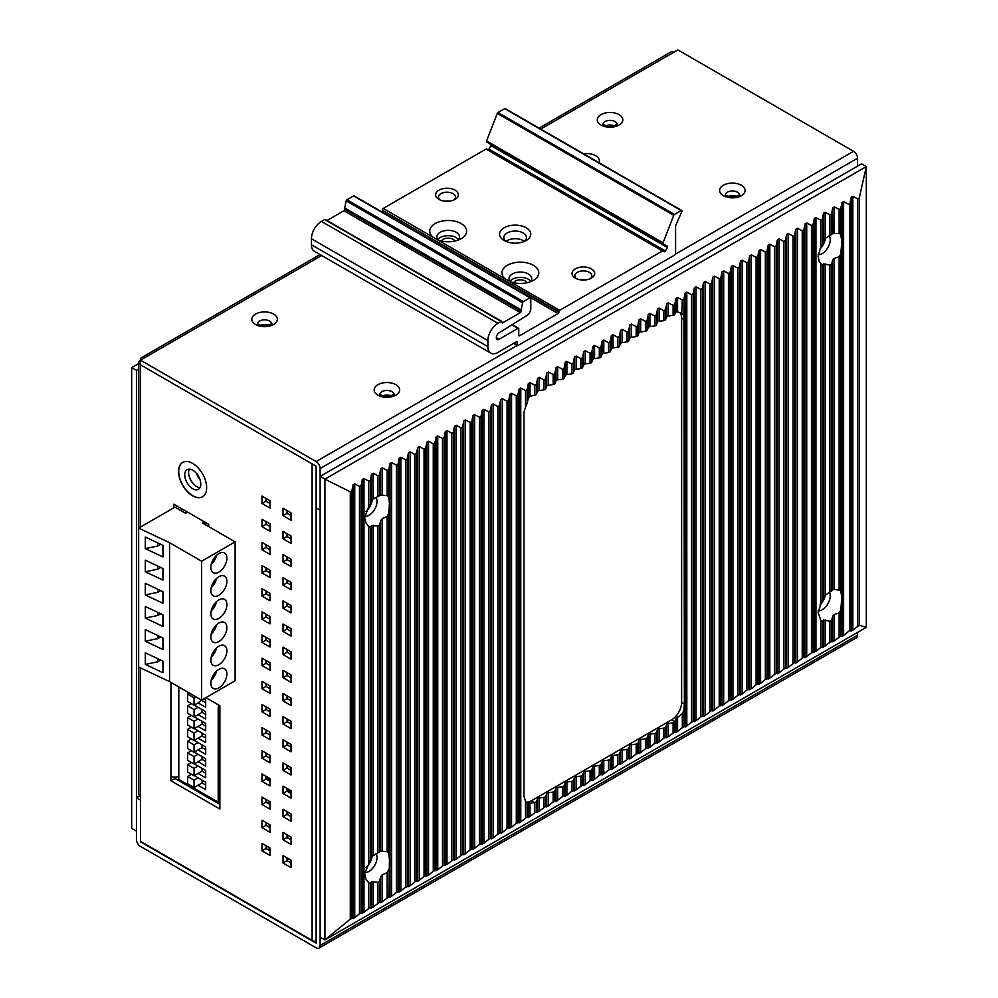 <?xml version="1.0" encoding="UTF-8"?>
<svg xmlns="http://www.w3.org/2000/svg" width="998" height="998" viewBox="0 0 998 998"><rect width="100%" height="100%" fill="white"/><g stroke="black" fill="none" stroke-linecap="round" stroke-linejoin="round"><path stroke-width="1.5" d="M138.809 667.101L138.809 793.797A5.676 3.268 180 0 0 140.469 796.117L140.469 841.314L312.112 940.415A5.676 3.268 0 0 0 316.129 941.364M291.054 515.642L287.05 513.334L287.05 510.552M270.009 526.645L265.992 524.324L265.992 521.542M291.054 538.795L287.05 536.487L287.05 533.705M270.009 549.798L265.992 547.478L265.992 544.708M291.054 561.949L287.05 559.641L287.05 556.859M270.009 572.952L265.992 570.631L265.992 567.862M291.054 585.102L287.05 582.795L287.05 580.013M270.009 596.105L265.992 593.785L265.992 591.016M291.054 608.256L287.05 605.948L287.05 603.166M270.009 619.259L265.992 616.939L265.992 614.169M291.054 631.41L287.05 629.102L287.05 626.32M270.009 642.413L265.992 640.105L265.992 637.323M291.054 654.576L287.05 652.255L287.05 649.473M270.009 665.566L265.992 663.258L265.992 660.476M291.054 677.729L287.05 675.409L287.05 672.627M270.009 688.72L265.992 686.412L265.992 683.63M291.054 700.883L287.05 698.563L287.05 695.781M270.009 711.873L265.992 709.566L265.992 706.784M291.054 724.037L287.05 721.716L287.05 718.934M270.009 735.027L265.992 732.719L265.992 729.937M291.054 747.19L287.05 744.87L287.05 742.088M270.009 758.181L265.992 755.873L265.992 753.091M291.054 770.344L287.05 768.023L287.05 765.241M270.009 781.334L265.992 779.026L265.992 776.244M291.054 793.497L287.05 791.177L287.05 788.408M270.009 804.5L265.992 802.18L265.992 799.398M291.054 816.651L287.05 814.331L287.05 811.561M270.009 827.654L265.992 825.334L265.992 822.552M291.054 839.805L287.05 837.484L287.05 834.715M270.009 850.807L265.992 848.487L265.992 845.705M291.054 862.958L287.05 860.638L287.05 857.868M205.875 697.689L219.872 705.761L219.872 804.4L174.962 778.465L174.962 777.118M189.358 469.147A11.34 6.549 -120 0 0 196.618 486.537A11.34 6.549 -120 0 0 200.024 487.635M270.009 503.491L265.992 501.171L265.992 498.389M270.009 500.709L270.009 508.119L261.987 503.491L261.987 496.081L270.009 500.709M140.469 527.056L140.469 360.166A5.676 3.268 -120 0 1 141.641 357.571A5.676 3.268 -120 0 1 144.473 357.845L140.469 360.166A5.676 3.268 0 0 0 138.809 362.474A5.676 3.268 0 0 0 140.469 364.794L312.112 463.895L312.112 940.415M291.054 536.013L291.054 543.423L283.033 538.795L283.033 531.385L291.054 536.013M270.009 523.863L270.009 531.273L261.987 526.645L261.987 519.234L270.009 523.863M291.054 559.179L291.054 566.577L283.033 561.949L283.033 554.539L291.054 559.179M270.009 547.016L270.009 554.426L261.987 549.798L261.987 542.388L270.009 547.016M291.054 582.333L291.054 589.743L283.033 585.102L283.033 577.692L291.054 582.333M270.009 570.17L270.009 577.58L261.987 572.952L261.987 565.542L270.009 570.17M291.054 605.487L291.054 612.897L283.033 608.256L283.033 600.846L291.054 605.487M270.009 593.323L270.009 600.734L261.987 596.105L261.987 588.695L270.009 593.323M291.054 628.64L291.054 636.05L283.033 631.41L283.033 624.012L291.054 628.64M270.009 616.477L270.009 623.887L261.987 619.259L261.987 611.849L270.009 616.477M291.054 651.794L291.054 659.204L283.033 654.576L283.033 647.166L291.054 651.794M270.009 639.631L270.009 647.041L261.987 642.413L261.987 635.002L270.009 639.631M291.054 674.947L291.054 682.358L283.033 677.729L283.033 670.319L291.054 674.947M270.009 662.784L270.009 670.194L261.987 665.566L261.987 658.156L270.009 662.784M291.054 698.101L291.054 705.511L283.033 700.883L283.033 693.473L291.054 698.101M270.009 685.938L270.009 693.348L261.987 688.72L261.987 681.31L270.009 685.938M291.054 721.255L291.054 728.665L283.033 724.037L283.033 716.626L291.054 721.255M270.009 709.104L270.009 716.502L261.987 711.873L261.987 704.463L270.009 709.104M291.054 744.408L291.054 751.818L283.033 747.19L283.033 739.78L291.054 744.408M270.009 732.258L270.009 739.668L261.987 735.027L261.987 727.617L270.009 732.258M291.054 767.562L291.054 774.972L283.033 770.344L283.033 762.934L291.054 767.562M270.009 755.411L270.009 762.821L261.987 758.181L261.987 750.77L270.009 755.411M291.054 790.715L291.054 798.126L283.033 793.497L283.033 786.087L291.054 790.715M270.009 778.565L270.009 785.975L261.987 781.334L261.987 773.937L270.009 778.565M291.054 813.869L291.054 821.279L283.033 816.651L283.033 809.241L291.054 813.869M270.009 801.718L270.009 809.129L261.987 804.5L261.987 797.09L270.009 801.718M291.054 837.023L291.054 844.433L283.033 839.805L283.033 832.394L291.054 837.023M270.009 824.872L270.009 832.282L261.987 827.654L261.987 820.244L270.009 824.872M291.054 860.176L291.054 867.586L283.033 862.958L283.033 855.548L291.054 860.176M270.009 848.026L270.009 855.436L261.987 850.807L261.987 843.397L270.009 848.026M173.839 507.795L173.839 504.177L208.719 524.324L208.719 526.645M219.872 705.761A5.676 3.268 0 0 0 218.213 708.081L218.213 802.093A5.676 3.268 180 0 0 219.872 804.4L219.872 809.029L170.945 780.785L170.945 682.42M291.054 512.86L291.054 520.27L283.033 515.642L283.033 508.231L291.054 512.86M192.602 463.384A19.848 11.465 -120 0 0 182.684 462.398A19.848 11.465 -120 0 0 179.64 478.304A19.848 11.465 -120 0 0 192.602 495.806A19.848 11.465 -120 0 0 202.532 496.779A19.848 11.465 -120 0 0 205.576 480.874A19.848 11.465 -120 0 0 192.602 463.384M283.033 515.642L287.05 513.334M261.987 503.491L265.992 501.171M283.033 538.795L287.05 536.487M261.987 526.645L265.992 524.324M283.033 561.949L287.05 559.641M261.987 549.798L265.992 547.478M283.033 585.102L287.05 582.795M261.987 572.952L265.992 570.631M283.033 608.256L287.05 605.948M261.987 596.105L265.992 593.785M283.033 631.41L287.05 629.102M261.987 619.259L265.992 616.939M283.033 654.576L287.05 652.255M261.987 642.413L265.992 640.105M283.033 677.729L287.05 675.409M261.987 665.566L265.992 663.258M283.033 700.883L287.05 698.563M261.987 688.72L265.992 686.412M283.033 724.037L287.05 721.716M261.987 711.873L265.992 709.566M283.033 747.19L287.05 744.87M261.987 735.027L265.992 732.719M283.033 770.344L287.05 768.023M261.987 758.181L265.992 755.873M283.033 793.497L287.05 791.177M261.987 781.334L265.992 779.026M283.033 816.651L287.05 814.331M261.987 804.5L265.992 802.18M283.033 839.805L287.05 837.484M261.987 827.654L265.992 825.334M283.033 862.958L287.05 860.638M261.987 850.807L265.992 848.487M178.804 776.244A5.676 3.268 180 0 1 170.945 776.157M170.945 780.785L174.962 778.465M218.213 708.081A5.676 3.268 0 0 0 219.872 710.401M539.07 128.118L671.018 51.933A5.676 3.268 60 0 1 673.85 52.22L677.867 49.9L853.527 151.309A5.676 3.268 60 0 1 857.532 158.258L857.532 166.13M140.469 364.794L316.129 466.203L316.129 507.882L320.133 510.203L320.133 468.524A5.676 3.268 -120 0 0 316.129 461.575L517.238 345.47M140.469 360.166L316.129 461.575M513.608 282.696A7.086 4.092 180 0 1 525.385 281.024A7.086 4.092 180 0 1 527.144 282.696M441.415 241.029A7.086 4.092 180 0 1 453.204 239.345A7.086 4.092 180 0 1 454.963 241.029M260.703 325.136A7.086 4.092 180 0 1 268.474 325.136M390.792 395.757A7.086 4.092 0 0 0 383.02 395.757M613.932 125.686A7.086 4.092 0 0 0 606.16 125.686M736.262 196.307A7.086 4.092 0 0 0 728.478 196.307M182.759 462.361A19.848 11.465 -120 0 0 179.815 478.291A19.848 11.465 -120 0 0 192.764 495.707A19.848 11.465 -120 0 0 202.606 496.742M192.764 470.233A11.34 6.549 -120 0 0 187.088 469.671A11.34 6.549 -120 0 0 185.354 478.766A11.34 6.549 -120 0 0 192.764 488.758A11.34 6.549 -120 0 0 198.44 489.319A11.34 6.549 -120 0 0 200.174 480.238A11.34 6.549 -120 0 0 192.764 470.233M184.817 782.919L184.817 784.166M191.242 786.624L191.242 787.871M207.709 523.738A2.832 1.634 180 0 1 204.927 522.129L204.927 524.449M182.409 509.13L176.958 505.986M176.397 506.31L176.397 507.982M181.786 509.429L181.786 511.088M178.804 686.961L178.804 779.438L218.213 802.192M218.512 704.975L218.512 707.033M205.675 785.002L202.07 782.919L198.053 785.226L205.675 789.63L205.675 782.22L194.286 775.646M202.07 768.373L202.07 771.155L198.053 773.462L205.675 777.866L205.675 770.456L194.286 763.882M202.07 756.609L202.07 759.391L198.053 761.711L205.675 766.102L205.675 758.692L194.286 752.118M202.07 744.845L202.07 747.627L198.053 749.947L205.675 754.338L205.675 746.928L194.286 740.354M202.07 733.081L202.07 735.863L198.053 738.183L205.675 742.574L205.675 735.177L194.286 728.59M202.07 721.329L202.07 724.099L198.053 726.419L205.675 730.823L205.675 723.413L194.286 716.838M202.07 709.566L202.07 712.335L198.053 714.655L205.675 719.059L205.675 711.649L194.286 705.075M202.07 699.885L198.053 702.891L205.675 707.295L205.675 699.885L203.866 698.837M202.07 780.137L202.07 782.919M198.053 785.226L194.049 787.547L194.049 780.137L187.636 776.432L187.636 783.842L194.049 787.547M198.053 777.816L194.049 780.137M191.404 774.261L187.636 776.432M202.07 771.155L205.675 773.238M198.053 773.462L194.049 775.783L194.049 768.373L187.636 764.668L187.636 772.078L194.049 775.783M198.053 766.065L194.049 768.373M191.404 762.497L187.636 764.668M202.07 759.391L205.675 761.474M198.053 761.711L194.049 764.019L194.049 756.609L187.636 752.904L187.636 760.314L194.049 764.019M198.053 754.301L194.049 756.609M191.404 750.733L187.636 752.904M202.07 747.627L205.675 749.71M198.053 749.947L194.049 752.255L194.049 744.845L187.636 741.14L187.636 748.55L194.049 752.255M198.053 742.537L194.049 744.845M191.404 738.969L187.636 741.14M202.07 735.863L205.675 737.946M198.053 738.183L194.049 740.491L194.049 733.081L187.636 729.388L187.636 736.786L194.049 740.491M198.053 730.773L194.049 733.081M191.404 727.205L187.636 729.388M202.07 724.099L205.675 726.182M198.053 726.419L194.049 728.74L194.049 721.329L187.636 717.624L187.636 725.035L194.049 728.74M198.053 719.009L194.049 721.329M191.404 715.441L187.636 717.624M202.07 712.335L205.675 714.418M198.053 714.655L194.049 716.976L194.049 709.566L187.636 705.86L187.636 713.271L194.049 716.976M198.053 707.245L194.049 709.566M191.404 703.677L187.636 705.86M202.07 700.584L205.675 702.667M198.053 702.891L194.049 705.212L194.049 697.802L187.636 694.097L187.636 701.507L194.049 705.212M195.808 696.779L194.049 697.802M189.395 693.074L187.636 694.097M201.621 700.134L201.621 561.213L169.548 542.687L138.66 528.104L138.66 667.026L169.548 681.609L201.621 700.134L235.116 680.798L235.116 541.877L202.432 523.002L204.428 521.854M187.636 512.149L185.628 513.309L174.962 507.146L138.66 528.104M201.621 561.213L235.116 541.877M169.548 681.609L169.548 542.687M145.296 548.601L145.296 537.024L162.923 545.357L162.923 556.934L145.296 548.601L157.709 546.043L157.709 542.887M145.296 571.754L145.296 560.177L162.923 568.511L162.923 580.087L145.296 571.754L157.709 569.197L157.709 566.041M145.296 594.908L145.296 583.331L162.923 591.664L162.923 603.241L145.296 594.908L157.709 592.35L157.709 589.194M145.296 618.061L145.296 606.485L162.923 614.818L162.923 626.395L145.296 618.061L157.709 615.504L157.709 612.348M145.296 641.215L145.296 629.638L162.923 637.971L162.923 649.548L145.296 641.215L157.709 638.658L157.709 635.501M145.296 664.381L145.296 652.792L162.923 661.125L162.923 672.702L145.296 664.381L157.709 661.824L157.709 658.655M218.874 572.091A11.34 6.549 120 0 0 226.284 562.099A11.34 6.549 120 0 0 224.538 553.004A11.34 6.549 120 0 0 218.874 553.566A11.34 6.549 120 0 0 211.464 563.571A11.34 6.549 120 0 0 213.198 572.652A11.34 6.549 120 0 0 218.874 572.091M218.874 595.245A11.34 6.549 120 0 0 226.284 585.252A11.34 6.549 120 0 0 224.538 576.158A11.34 6.549 120 0 0 218.874 576.719A11.34 6.549 120 0 0 211.464 586.724A11.34 6.549 120 0 0 213.198 595.806A11.34 6.549 120 0 0 218.874 595.245M218.874 618.398A11.34 6.549 120 0 0 226.284 608.406A11.34 6.549 120 0 0 224.538 599.311A11.34 6.549 120 0 0 218.874 599.885A11.34 6.549 120 0 0 211.464 609.878A11.34 6.549 120 0 0 213.198 618.96A11.34 6.549 120 0 0 218.874 618.398M218.874 641.552A11.34 6.549 120 0 0 226.284 631.559A11.34 6.549 120 0 0 224.538 622.478A11.34 6.549 120 0 0 218.874 623.039A11.34 6.549 120 0 0 211.464 633.031A11.34 6.549 120 0 0 213.198 642.113A11.34 6.549 120 0 0 218.874 641.552M218.874 664.705A11.34 6.549 120 0 0 226.284 654.713A11.34 6.549 120 0 0 224.538 645.631A11.34 6.549 120 0 0 218.874 646.193A11.34 6.549 120 0 0 211.464 656.185A11.34 6.549 120 0 0 213.198 665.279A11.34 6.549 120 0 0 218.874 664.705M218.874 687.871A11.34 6.549 120 0 0 226.284 677.867A11.34 6.549 120 0 0 224.538 668.785A11.34 6.549 120 0 0 218.874 669.346A11.34 6.549 120 0 0 211.464 679.339A11.34 6.549 120 0 0 213.198 688.433A11.34 6.549 120 0 0 218.874 687.871M211.202 564.531A11.34 6.549 120 0 0 216.516 555.35M211.202 587.685A11.34 6.549 120 0 0 216.516 578.503M211.202 610.838A11.34 6.549 120 0 0 216.516 601.657M211.202 633.992A11.34 6.549 120 0 0 216.516 624.81M211.202 657.146A11.34 6.549 120 0 0 216.516 647.964M211.202 680.299A11.34 6.549 120 0 0 216.516 671.118M157.709 546.043L160.715 544.309M157.709 569.197L160.715 567.463M157.709 592.35L160.715 590.616M157.709 615.504L160.715 613.77M157.709 638.658L160.715 636.924M157.709 661.824L160.715 660.077M287.636 768.36L287.636 765.578M287.636 745.207L287.636 742.425M287.636 722.053L287.636 719.271M291.054 722.926L290.094 723.475M265.992 777.891L270.009 780.211L265.992 777.891M287.05 790.042L291.054 792.362L287.05 790.042M287.711 837.871L287.711 835.089L287.711 837.871M287.711 814.717L287.711 811.935L287.711 814.717M270.009 803.914L265.992 801.606L270.009 803.914M269.186 850.333L269.186 847.552L269.186 850.333M269.186 827.18L269.186 824.398L269.186 827.18M211.277 798.188L211.277 799.435L211.277 798.188M139.945 795.768L136.452 797.776L140.469 800.097L140.469 841.776L316.129 943.185L316.129 507.882L320.133 510.203L320.133 945.505L857.532 635.239L857.532 632.42M136.452 797.776L136.452 839.455A5.676 3.268 -120 0 0 140.469 846.404L316.129 947.813A5.676 3.268 -120 0 0 318.961 948.1A5.676 3.268 -120 0 0 320.133 945.505M857.532 635.239A5.676 3.268 60 0 1 856.359 637.834L318.961 948.1M289.62 859.353A9.93 5.726 180 0 1 287.05 859.69M382.421 209.829A1.135 0.649 -60 0 1 383.22 208.432L486.026 149.076A1.135 0.649 -60 0 1 486.6 149.026L663.034 250.897A1.135 0.649 120 0 0 662.485 250.96L559.678 310.316A1.135 0.649 120 0 0 558.88 311.7L558.88 312.162A1.135 0.649 -60 0 1 558.069 313.559L381.61 211.676A1.135 0.649 120 0 0 382.421 210.291L558.88 311.7M530 297.803L353.541 195.932A1.135 0.649 -60 0 1 354.103 195.87L530.562 297.753A1.135 0.649 120 0 0 530 297.803L523.401 301.621A1.135 0.649 120 0 0 522.628 302.756L521.181 309.854L344.722 207.971L346.169 200.872A1.135 0.649 -60 0 1 346.942 199.75L523.401 301.621M353.541 195.932L346.942 199.75M327.007 220.521L343.911 210.753A1.135 0.649 120 0 0 344.722 209.355L344.722 207.971M487.897 340.642L311.438 238.772A14.184 8.184 -60 0 1 321.456 221.406L324.662 219.548A1.135 0.649 -60 0 1 325.236 219.498L501.695 321.368A1.135 0.649 120 0 0 501.121 321.431L497.915 323.277A14.184 8.184 120 0 0 487.897 340.642L487.897 346.668A14.184 8.184 120 0 0 490.829 353.155A14.184 8.184 120 0 0 497.915 352.456L516.365 341.803A1.135 0.649 -60 0 1 517.164 342.264L516.365 341.803M311.438 238.772L311.438 244.784L487.897 346.668M490.829 353.155L314.37 251.284A14.184 8.184 -60 0 1 311.438 244.784M681.16 210.541L504.701 108.657A1.135 0.649 -60 0 1 505.275 108.607L681.734 210.478A1.135 0.649 120 0 0 681.16 210.541L674.436 214.42A1.135 0.649 120 0 0 673.737 215.281L663.046 242.838A1.135 0.649 120 0 0 663.183 243.886L667.388 246.182A1.135 0.649 -60 0 1 667.4 247.492L490.941 145.608A1.135 0.649 120 0 0 491.116 144.548M504.701 108.657L497.977 112.537L674.436 214.42M486.712 142.003L663.171 243.874L486.725 142.003A1.135 0.649 -60 0 1 486.587 140.955L497.278 113.41A1.135 0.649 -60 0 1 497.977 112.537M487.997 149.837A1.135 0.649 120 0 0 488.945 149.114L490.941 145.608M437.635 239.844L433.082 237.225A18.438 10.641 0 0 1 435.153 223.602A18.438 10.641 0 0 1 461.226 223.602A18.438 10.641 0 0 1 461.226 238.647L461.226 238.647A18.438 10.641 0 0 1 437.635 239.844L509.816 281.523A18.438 10.641 0 0 0 533.406 280.326L533.406 280.326A18.438 10.641 0 0 0 533.406 265.281A18.438 10.641 0 0 0 507.346 265.281A18.438 10.641 0 0 0 505.262 278.904M510.465 281.773A11.34 6.549 180 0 1 509.03 278.592A11.34 6.549 180 0 1 512.361 273.963A11.34 6.549 0 0 1 524.711 272.541A11.34 6.549 0 0 1 531.722 278.592A11.34 6.549 0 0 1 530.287 281.773M526.196 240.506L526.196 240.506A15.594 9.007 0 0 0 526.196 227.769A15.594 9.007 0 0 0 504.127 227.769A15.594 9.007 0 0 0 504.127 240.506A15.594 9.007 0 0 0 526.196 240.506M455.001 199.4L455.001 199.4A11.34 6.549 0 0 0 455.001 190.144A11.34 6.549 0 0 0 438.958 190.144A11.34 6.549 0 0 0 438.958 199.4A11.34 6.549 0 0 0 455.001 199.4M591.365 278.13L591.365 278.13A11.34 6.549 0 0 0 591.365 268.861A11.34 6.549 0 0 0 575.322 268.861A11.34 6.549 0 0 0 575.322 278.13A11.34 6.549 0 0 0 591.365 278.13M530.736 281.249A11.34 6.549 0 0 0 512.361 279.29A11.34 6.549 0 0 0 510.015 281.249M517.164 342.264L517.164 345.046A1.135 0.649 120 0 0 517.974 345.508L674.773 254.977A1.135 0.649 120 0 0 675.584 253.592L675.584 226.084A1.135 0.649 -60 0 1 675.721 225.486L681.821 211.601A1.135 0.649 120 0 0 681.734 210.478M458.556 239.582A11.34 6.549 0 0 0 440.168 237.611A11.34 6.549 0 0 0 437.823 239.582M524.349 241.416A11.34 6.549 0 0 0 507.146 240.618A11.34 6.549 0 0 0 505.974 241.416M449.374 201.172A8.508 4.915 0 0 0 444.584 201.172M585.739 279.902A8.508 4.915 0 0 0 580.948 279.902M667.4 247.492L665.404 250.997A1.135 0.649 -60 0 1 664.256 251.658L663.059 250.91A1.135 0.649 120 0 0 663.046 250.897L486.587 149.026M521.181 309.854L521.181 311.239A1.135 0.649 -60 0 1 520.37 312.623L502.73 322.816A1.135 0.649 -60 0 1 501.932 322.354L501.932 321.892A1.135 0.649 120 0 0 501.695 321.368M496.318 337.648L499.112 339.258A3.955 2.283 -60 0 1 497.129 339.457A3.955 2.283 -60 0 1 496.505 336.351A3.955 2.283 -60 0 1 499 332.858L526.944 315.493A5.676 3.268 120 0 0 530.799 308.632L530.799 298.277A1.135 0.649 120 0 0 530.562 297.753M499.112 339.258L517.974 328.367A1.135 0.649 120 0 1 518.773 328.841L518.773 335.316A1.135 0.649 -60 0 0 519.571 335.777L558.069 313.559M458.094 240.094A11.34 6.549 0 0 0 459.529 236.913A11.34 6.549 0 0 0 452.531 230.862A11.34 6.549 0 0 0 440.168 232.285A11.34 6.549 180 0 0 436.85 236.913A11.34 6.549 180 0 0 438.272 240.094M524.449 241.366A11.34 6.549 0 0 0 526.507 237.611A11.34 6.549 0 0 0 519.509 231.561A11.34 6.549 0 0 0 507.146 232.983A11.34 6.549 180 0 0 503.815 237.611A11.34 6.549 180 0 0 505.874 241.366M453.853 199.987A8.508 4.915 0 0 0 455.487 197.093A8.508 4.915 0 0 0 450.235 192.552A8.508 4.915 0 0 0 440.966 193.612A8.508 4.915 180 0 0 438.471 197.093A8.508 4.915 180 0 0 440.106 199.987M590.217 278.704A8.508 4.915 0 0 0 591.851 275.81A8.508 4.915 0 0 0 586.599 271.281A8.508 4.915 0 0 0 577.318 272.342A8.508 4.915 180 0 0 574.836 275.81A8.508 4.915 180 0 0 576.47 278.704M138.809 363.484L131.686 367.601L131.686 828.365L136.452 831.122L136.452 370.345L138.809 368.998M131.686 367.601L136.452 370.345M866.314 627.343L866.314 166.579L324.911 479.152L320.133 476.395L861.548 163.822L866.314 166.579L859.253 197.991L859.253 625.247L852.841 630.175L851.182 631.123L849.672 630.474L843.609 635.501L841.963 636.45L840.778 635.938L834.39 640.828L829.899 642.213L825.171 646.155L820.68 647.54L815.94 651.469L811.461 652.867L805.062 657.757L803.877 657.245L802.23 658.193L795.843 663.084L794.658 662.56L786.624 668.41L785.438 667.887L779.051 672.777L777.392 673.725L776.207 673.213L769.82 678.104L765.341 679.501L760.601 683.43L756.11 684.815L751.369 688.757L746.891 690.142L740.504 695.032L739.318 694.521L737.659 695.469L732.931 699.398L728.44 700.796L723.7 704.725L719.221 706.122L712.822 711.013L711.636 710.489L705.249 715.379L703.602 716.327L702.417 715.815L696.03 720.706L694.383 721.654L693.198 721.142L685.152 726.981L683.967 726.469L677.58 731.359L675.933 732.307L674.748 731.796L668.361 736.686L663.87 738.071L659.129 742.013L654.651 743.398L649.91 747.327L645.419 748.725L640.691 752.654L636.2 754.051L629.813 758.942L628.628 758.418L620.581 764.256L619.396 763.744L613.009 768.635L611.362 769.583L610.177 769.071L602.143 774.91L600.958 774.398L599.299 775.346L594.571 779.288L590.08 780.673L585.339 784.615L583.693 785.563L582.508 785.052L576.12 789.942L571.629 791.327L566.889 795.256L562.41 796.654L556.023 801.544L554.838 801.032L553.179 801.98L546.792 806.871L545.607 806.347L539.219 811.237L534.741 812.634L530 816.564L528.341 817.512L527.169 817L520.769 821.89L516.29 823.275L511.55 827.217L507.059 828.602L502.331 832.544L500.672 833.492L499.487 832.981L493.099 837.871L491.453 838.819L490.268 838.308L482.221 844.146L481.048 843.634L479.389 844.582L473.002 849.473L471.817 848.961L470.17 849.909L463.783 854.799L462.598 854.276L456.211 859.166L454.552 860.114L453.366 859.602L446.979 864.493L442.501 865.89L437.76 869.819L433.269 871.204L428.529 875.146L424.05 876.531L417.663 881.421L416.478 880.91L414.819 881.858L410.091 885.787L405.6 887.185L399.212 892.075L398.027 891.563L396.381 892.511L389.993 897.402L388.808 896.89L380.762 902.728L379.577 902.204L373.19 907.095L368.699 908.492L363.971 912.422L359.48 913.819L354.739 917.748L350.298 919.083L324.911 939.929L866.314 627.343L859.253 625.247M839.131 209.505L834.39 206.935L832.744 207.896L832.744 233.594L839.131 233.457L839.131 209.505L840.778 208.545L841.963 202.569L843.609 201.608L849.672 204.889L851.182 197.242L852.841 196.294L857.619 198.876L859.253 197.991M832.744 207.896L831.559 213.871L829.899 214.832L825.171 212.262L825.171 238.435L823.512 240.331L822.327 244.373L822.327 219.198L823.512 213.223L825.171 212.262M819.158 261.339L818.086 256.162L820.68 247.641L820.68 220.159L822.327 219.198M820.68 220.159L815.94 217.589L815.94 651.469M811.461 652.867L811.461 225.486L813.108 224.525L814.293 218.537L815.94 217.589M811.461 225.486L806.721 222.916L806.721 656.796M802.23 658.193L802.23 230.8L803.877 229.852L805.062 223.864L806.721 222.916M802.23 230.8L797.489 228.243L797.489 662.123M793.011 663.52L793.011 236.127L794.658 235.179L795.843 229.191L797.489 228.243M793.011 236.127L788.27 233.569L788.27 667.45M783.779 668.847L783.779 241.454L785.438 240.506L786.624 234.518L788.27 233.569M783.779 241.454L779.051 238.896L779.051 672.777M774.56 674.174L774.56 246.78L776.207 245.832L777.392 239.844L779.051 238.896M774.56 246.78L769.82 244.211L769.82 678.104M765.341 679.501L765.341 252.107L766.988 251.159L768.173 245.171L769.82 244.211M765.341 252.107L760.601 249.537L760.601 683.43M756.11 684.815L756.11 257.434L757.756 256.474L758.942 250.498L760.601 249.537M756.11 257.434L751.369 254.864L751.369 688.757M746.891 690.142L746.891 262.761L748.537 261.8L749.723 255.825L751.369 254.864M746.891 262.761L742.15 260.191L742.15 694.084M737.659 695.469L737.659 268.088L739.318 267.127L740.504 261.152L742.15 260.191M737.659 268.088L732.931 265.518L732.931 699.398M728.44 700.796L728.44 273.415L730.087 272.454L731.272 266.466L732.931 265.518M728.44 273.415L723.7 270.845L723.7 704.725M719.221 706.122L719.221 278.729L720.868 277.781L722.053 271.793L723.7 270.845M719.221 278.729L714.481 276.172L714.481 710.052M709.99 711.449L709.99 284.056L711.636 283.108L712.822 277.12L714.481 276.172M709.99 284.056L705.249 281.498L705.249 715.379M700.771 716.776L700.771 289.383L702.417 288.434L703.602 282.446L705.249 281.498M700.771 289.383L696.03 286.825L696.03 720.706M691.539 722.103L691.539 294.709L693.198 293.761L694.383 287.773L696.03 286.825M691.539 294.709L686.811 292.14L686.811 726.033M681.734 313.372L682.32 300.036L683.967 299.088L685.152 293.1L686.811 292.14M682.32 300.036L677.58 297.466L677.58 311.85L682.32 313.734L683.967 315.605L683.967 299.088M673.101 305.363L668.361 302.793L666.701 303.754L666.701 316.94A2.27 1.31 180 0 1 668.361 315.979L673.101 315.293L673.101 305.363L674.748 304.402L675.933 298.427L677.58 297.466M666.701 303.754L665.516 309.729L663.87 310.69L659.129 308.12L659.129 321.306A2.27 1.31 180 0 0 657.482 322.254L656.297 324.999L656.297 315.056L657.482 309.081L659.129 308.12M654.651 316.017L649.91 313.447L648.263 314.395L648.263 327.581A2.27 1.31 180 0 1 649.91 326.633L654.651 325.947L654.651 316.017L656.297 315.056M648.263 314.395L647.078 320.383L645.419 321.344L640.691 318.774L640.691 331.96A2.27 1.31 180 0 0 639.032 332.908L637.847 335.64L637.847 325.71L639.032 319.722L640.691 318.774M636.2 326.658L631.46 324.101L629.813 325.049L629.813 338.235A2.27 1.31 180 0 1 631.46 337.287L636.2 336.6L636.2 326.658L637.847 325.71M629.813 325.049L628.628 331.037L626.981 331.985L622.241 329.427L622.241 342.613A2.27 1.31 180 0 0 620.581 343.561L619.396 346.294L619.396 336.363L620.581 330.375L622.241 329.427M617.75 337.312L613.009 334.754L611.362 335.702L611.362 348.888A2.27 1.31 180 0 1 613.009 347.928L617.75 347.254L617.75 337.312L619.396 336.363M611.362 335.702L610.177 341.69L608.531 342.638L603.79 340.069L603.79 353.255A2.27 1.31 180 0 0 602.143 354.215L600.958 356.947L600.958 347.017L602.143 341.029L603.79 340.069M599.299 347.965L594.571 345.395L592.912 346.356L592.912 359.542A2.27 1.31 180 0 1 594.571 358.581L599.299 357.895L599.299 347.965L600.958 347.017M592.912 346.356L591.727 352.331L590.08 353.292L585.339 350.722L585.339 363.908A2.27 1.31 180 0 0 583.693 364.869L582.508 367.601L582.508 357.658L583.693 351.683L585.339 350.722M580.861 358.619L576.12 356.049L574.461 357.01L574.461 370.183A2.27 1.31 180 0 1 576.12 369.235L580.861 368.549L580.861 358.619L582.508 357.658M574.461 357.01L573.289 362.985L571.629 363.946L566.889 361.376L566.889 374.562A2.27 1.31 180 0 0 565.242 375.51L564.057 378.254L564.057 368.312L565.242 362.324L566.889 361.376M562.41 369.272L557.67 366.703L556.023 367.651L556.023 380.837A2.27 1.31 180 0 1 557.67 379.889L562.41 379.203L562.41 369.272L564.057 368.312M556.023 367.651L554.838 373.639L553.179 374.587L548.451 372.029L548.451 385.216A2.27 1.31 180 0 0 546.792 386.164L545.607 388.896L545.607 378.966L546.792 372.978L548.451 372.029M543.96 379.914L539.219 377.356L537.573 378.304L537.573 391.49A2.27 1.31 180 0 1 539.219 390.542L543.96 389.856L543.96 379.914L545.607 378.966M537.573 378.304L536.388 384.292L534.741 385.24L530 382.683L530 396.318L528.341 398.015L527.169 403.317L527.169 389.619L528.341 383.631L530 382.683M527.169 817L527.169 803.165L525.509 801.257L523.95 796.441L523.95 412.311L525.509 407.084L525.509 390.567L527.169 389.619M525.509 390.567L520.769 387.997L520.769 821.89M516.29 823.275L516.29 395.894L517.937 394.946L519.122 388.958L520.769 387.997M516.29 395.894L511.55 393.324L511.55 827.217M507.059 828.602L507.059 401.221L508.718 400.26L509.903 394.285L511.55 393.324M507.059 401.221L502.331 398.651L502.331 832.544M497.84 833.929L497.84 406.548L499.487 405.587L500.672 399.612L502.331 398.651M497.84 406.548L493.099 403.978L493.099 837.871M488.621 839.256L488.621 411.875L490.268 410.914L491.453 404.939L493.099 403.978M488.621 411.875L483.88 409.305L483.88 843.185M479.389 844.582L479.389 417.201L481.048 416.241L482.221 410.253L483.88 409.305M479.389 417.201L474.649 414.632L474.649 848.512M470.17 849.909L470.17 422.516L471.817 421.568L473.002 415.58L474.649 414.632M470.17 422.516L465.43 419.958L465.43 853.839M460.939 855.236L460.939 427.843L462.598 426.894L463.783 420.906L465.43 419.958M460.939 427.843L456.211 425.285L456.211 859.166M451.72 860.563L451.72 433.169L453.366 432.221L454.552 426.233L456.211 425.285M451.72 433.169L446.979 430.612L446.979 864.493M442.501 865.89L442.501 438.496L444.147 437.548L445.333 431.56L446.979 430.612M442.501 438.496L437.76 435.926L437.76 869.819M433.269 871.204L433.269 443.823L434.928 442.875L436.101 436.887L437.76 435.926M433.269 443.823L428.529 441.253L428.529 875.146M424.05 876.531L424.05 449.15L425.697 448.189L426.882 442.214L428.529 441.253M424.05 449.15L419.31 446.58L419.31 880.473M414.819 881.858L414.819 454.477L416.478 453.516L417.663 447.541L419.31 446.58M414.819 454.477L410.091 451.907L410.091 885.787M405.6 887.185L405.6 459.804L407.246 458.843L408.431 452.855L410.091 451.907M405.6 459.804L400.859 457.234L400.859 891.114M396.381 892.511L396.381 465.118L398.027 464.17L399.212 458.182L400.859 457.234M396.381 465.118L391.64 462.561L391.64 896.441M387.149 470.445L382.409 467.887L380.762 468.835L380.762 495.008L387.149 495.619L387.149 470.445L388.808 469.497L389.993 463.509L391.64 462.561M380.762 468.835L379.577 474.823L377.93 475.772L373.19 473.214L373.19 498.913L371.543 500.559L370.358 504.102L370.358 480.15L371.543 474.162L373.19 473.214M370.358 907.531L370.358 883.579L368.699 882.781L365.854 878.876L364.644 873.437L370.358 860.214L370.358 527.468L368.699 526.67L365.854 522.752L364.644 517.326L368.699 506.809L368.699 481.098L370.358 480.15M368.699 481.098L363.971 478.541L363.971 912.422M359.48 913.819L359.48 486.425L361.126 485.477L362.311 479.489L363.971 478.541M359.48 486.425L354.739 483.855L354.739 917.748M350.298 919.083L350.298 491.827L351.895 490.854L353.092 484.816L354.739 483.855M350.298 491.827L324.911 479.152L324.911 939.929L320.133 937.172L320.133 476.395M365.942 511.338A11.34 6.549 120 0 0 372.229 499.624M365.942 867.449A11.34 6.549 120 0 0 372.229 855.735M819.944 248.964A11.34 6.549 120 0 0 825.371 238.297M819.944 605.075A11.34 6.549 120 0 0 825.371 594.409M364.682 872.414A11.34 6.549 120 0 0 372.865 868.035A11.34 6.549 120 0 0 377.044 857.494A11.34 6.549 -60 0 0 376.021 853.564M388.808 896.89L389.445 859.752L388.808 853.103L388.808 513.284L387.149 516.552L382.409 518.548L380.762 520.432L380.762 851.132L379.577 851.918L379.577 525.123L377.93 526.158L371.543 525.547L371.543 856.671L370.358 860.214M388.808 869.395L387.149 872.676L382.409 874.66L380.762 876.543L380.762 902.728M379.577 902.204L379.577 881.234L380.762 876.543M379.577 881.234L377.93 882.282L371.543 881.658L371.543 908.043M370.358 883.579L371.543 881.658M371.543 856.671L379.577 851.918M388.808 853.103L387.149 851.731L380.912 851.107M368.699 506.809L370.358 504.102M370.358 527.468L371.543 525.547M380.912 494.996L373.19 498.913M379.577 525.123L380.762 520.432M387.149 495.619L388.808 496.992L388.808 469.497M388.808 513.284L389.445 503.641L388.808 496.992M364.682 516.303A11.34 6.549 120 0 0 372.865 511.924A11.34 6.549 120 0 0 377.044 501.383A11.34 6.549 -60 0 0 376.021 497.453M525.509 407.084L527.169 403.317M537.573 391.49L536.388 394.222A2.27 1.31 0 0 1 534.741 395.183L530 396.318M534.741 812.634L534.753 802.691L527.169 803.165L528.341 803.053L528.341 817.512M543.96 389.856A2.27 1.31 0 0 0 545.607 388.896M556.023 380.837L554.838 383.569A2.27 1.31 0 0 1 553.179 384.529L548.451 385.216M562.41 379.203A2.27 1.31 0 0 0 564.057 378.254M574.461 370.183L573.289 372.928A2.27 1.31 0 0 1 571.629 373.876L566.889 374.562M580.861 368.549A2.27 1.31 0 0 0 582.508 367.601M592.912 359.542L591.727 362.274A2.27 1.31 0 0 1 590.08 363.222L585.339 363.908M599.299 357.895A2.27 1.31 0 0 0 600.958 356.947M611.362 348.888L610.177 351.62A2.27 1.31 0 0 1 608.531 352.581L603.79 353.255M617.75 347.254A2.27 1.31 0 0 0 619.396 346.294M629.813 338.235L628.628 340.967A2.27 1.31 0 0 1 626.981 341.927L622.241 342.613M636.2 336.6A2.27 1.31 0 0 0 637.847 335.64M648.263 327.581L647.078 330.326A2.27 1.31 0 0 1 645.419 331.274L640.691 331.96M654.651 325.947A2.27 1.31 0 0 0 656.297 324.999M666.701 316.94L665.516 319.672A2.27 1.31 0 0 1 663.87 320.62L659.129 321.306M673.101 315.293A2.27 1.31 0 0 0 674.748 314.345L675.933 312.062L677.58 311.85M526.183 802.118A14.459 8.346 120 0 0 531.447 800.77L534.753 802.691L536.388 801.743L537.573 799.011A2.27 1.31 180 0 1 539.219 798.051L539.219 811.237M543.96 807.307L543.96 797.365L539.219 798.051M543.96 797.365A2.27 1.31 0 0 0 545.607 796.416L546.792 793.684A2.27 1.31 180 0 1 548.451 792.724L548.451 805.91M553.179 801.98L553.179 792.038L548.451 792.724M553.179 792.038A2.27 1.31 0 0 0 554.838 791.09L556.023 788.358A2.27 1.31 180 0 1 557.67 787.397L557.67 800.583M562.41 796.654L562.41 786.723L557.67 787.397M562.41 786.723A2.27 1.31 0 0 0 564.057 785.763L565.242 783.031A2.27 1.31 180 0 1 566.889 782.083L566.889 795.256M571.629 791.327L571.629 781.397L566.889 782.083M571.629 781.397A2.27 1.31 0 0 0 573.289 780.436L574.461 777.704A2.27 1.31 180 0 1 576.12 776.756L576.12 789.942M580.861 786L580.861 776.07L576.12 776.756M580.861 776.07A2.27 1.31 0 0 0 582.508 775.109L583.693 772.377A2.27 1.31 180 0 1 585.339 771.429L585.339 784.615M590.08 780.673L590.08 770.743L585.339 771.429M590.08 770.743A2.27 1.31 0 0 0 591.727 769.795L592.912 767.05A2.27 1.31 180 0 1 594.571 766.102L594.571 779.288M599.299 775.346L599.299 765.416L594.571 766.102M599.299 765.416A2.27 1.31 0 0 0 600.958 764.468L602.143 761.724A2.27 1.31 180 0 1 603.79 760.775L603.79 773.961M608.531 770.032L608.531 760.089L603.79 760.775M608.531 760.089A2.27 1.31 0 0 0 610.177 759.141L611.362 756.397A2.27 1.31 180 0 1 613.009 755.449L613.009 768.635M617.75 764.705L617.75 754.762L613.009 755.449M617.75 754.762A2.27 1.31 0 0 0 619.396 753.814L620.581 751.082A2.27 1.31 180 0 1 622.241 750.122L622.241 763.308M626.981 759.378L626.981 749.436L622.241 750.122M626.981 749.436A2.27 1.31 0 0 0 628.628 748.488L629.813 745.755A2.27 1.31 180 0 1 631.46 744.795L631.46 757.981M636.2 754.051L636.2 744.109L631.46 744.795M636.2 744.109A2.27 1.31 0 0 0 637.847 743.161L639.032 740.429A2.27 1.31 180 0 1 640.691 739.468L640.691 752.654M645.419 748.725L645.419 738.794L640.691 739.468M645.419 738.794A2.27 1.31 0 0 0 647.078 737.834L648.263 735.102A2.27 1.31 180 0 1 649.91 734.154L649.91 747.327M654.651 743.398L654.651 733.468L649.91 734.154M654.651 733.468A2.27 1.31 0 0 0 656.297 732.507L657.482 729.775A2.27 1.31 180 0 1 659.129 728.827L659.129 742.013M663.87 738.071L663.87 728.141L659.129 728.827M663.87 728.141A2.27 1.31 0 0 0 665.516 727.18L666.701 724.448A2.27 1.31 180 0 1 668.361 723.5L668.361 736.686M673.101 732.744L673.101 722.814L668.361 723.5M673.101 722.814A2.27 1.31 0 0 0 674.748 721.866L675.933 718.672L675.933 732.307M675.933 718.672L682.32 713.732L683.967 709.952L684.366 704.052L683.967 315.605M531.447 800.77L671.604 719.845A14.184 8.184 120 0 0 681.634 702.48L681.634 318.113A14.184 8.184 120 0 0 679.775 312.474M822.327 600.484L822.327 265.306L823.512 263.871L823.512 596.442L818.086 612.273L820.68 620.057L822.327 621.417L823.512 619.995L823.512 647.103M819.333 261.726L822.327 265.306M818.16 610.813A11.34 6.549 120 0 0 826.194 606.21A11.34 6.549 120 0 0 830.224 595.856A11.34 6.549 -60 0 0 829.363 592.176M840.778 635.938L840.778 610.227L841.788 597.964L840.778 590.367L840.778 254.116L839.131 256.823L834.39 258.32L832.744 259.954L832.744 589.706L831.559 590.878L831.559 264.258L829.899 265.131L823.512 263.871M840.778 610.227L839.131 612.947L834.39 614.431L832.744 616.078L832.744 641.776M831.559 641.265L831.559 620.382L832.744 616.078M831.559 620.382L829.899 621.243L823.512 619.995M823.512 596.442L831.559 590.878M832.744 589.706L834.166 589.456M840.778 590.367L834.39 589.444L834.39 258.32M820.68 247.641L822.327 244.373M832.744 233.594L825.171 238.435M834.166 233.345L834.39 206.935M839.131 233.457L840.778 234.256L840.778 208.545M840.778 254.116L841.788 241.84L840.778 234.256M829.363 236.064A11.34 6.549 -60 0 1 830.224 239.745A11.34 6.549 120 0 1 826.194 250.099A11.34 6.549 120 0 1 818.16 254.702M831.559 264.258L832.744 259.954M849.672 204.889L849.672 630.474M140.469 796.117L140.469 667.874M181.411 782.195L182.497 781.571M144.473 357.845L321.718 255.525M540.729 129.079L673.85 52.22M675.471 254.116L853.527 151.309M255.563 324.512A12.762 7.373 180 0 1 255.563 314.083A12.762 7.373 180 0 1 273.614 314.083A12.762 7.373 180 0 1 273.614 324.512A12.762 7.373 180 0 1 255.563 324.512M377.88 395.121A12.762 7.373 180 0 1 377.88 384.704A12.762 7.373 180 0 1 395.932 384.704A12.762 7.373 180 0 1 395.932 395.121A12.762 7.373 180 0 1 377.88 395.121M601.021 125.062A12.762 7.373 180 0 1 601.021 114.633A12.762 7.373 180 0 1 619.072 114.633A12.762 7.373 180 0 1 619.072 125.062A12.762 7.373 180 0 1 601.021 125.062M723.338 195.683A12.762 7.373 180 0 1 723.338 185.254A12.762 7.373 180 0 1 741.389 185.254A12.762 7.373 180 0 1 741.389 195.683A12.762 7.373 180 0 1 723.338 195.683M583.493 153.767A12.762 7.373 180 0 1 595.694 155.688A12.762 7.373 180 0 1 599.025 162.736M320.133 468.524L857.532 158.258M257.521 323.577A7.086 4.092 180 0 1 262.162 320.084A7.086 4.092 180 0 1 269.61 321.032A7.086 4.092 180 0 1 271.656 323.577M393.973 394.198A7.086 4.092 0 0 0 391.927 391.653A7.086 4.092 0 0 0 384.48 390.705A7.086 4.092 0 0 0 379.839 394.198M617.113 124.126A7.086 4.092 0 0 0 615.067 121.581A7.086 4.092 0 0 0 607.62 120.633A7.086 4.092 0 0 0 602.979 124.126M739.431 194.747A7.086 4.092 0 0 0 737.385 192.202A7.086 4.092 0 0 0 729.937 191.254A7.086 4.092 0 0 0 725.309 194.747M194.498 484.991A12.762 7.373 60 0 1 188.872 475.248M199.75 478.99A7.086 4.092 60 0 1 196.706 473.701M383.22 208.432L433.082 237.225M509.816 281.523L559.678 310.316M486.026 149.076L662.485 250.96M665.404 250.997L488.945 149.114M486.587 140.955L663.046 242.838M497.278 113.41L673.737 215.281M346.169 200.872L522.628 302.756M521.181 311.239L344.722 209.355M520.37 312.623L343.911 210.753M502.73 322.816L501.932 322.354M324.662 219.548L501.121 321.431M497.915 323.277L321.456 221.406M517.164 345.046L513.958 343.187M511.874 324.861L517.974 328.367M519.571 335.777L518.773 335.316M558.88 312.162L382.421 210.291M857.619 198.876L857.619 626.208M351.895 918.185L351.895 490.854M353.092 484.816L353.092 918.696M361.126 912.858L361.126 485.477M362.311 479.489L362.311 913.37M368.699 908.492L368.699 882.781M368.699 862.921L368.699 526.67M371.543 474.162L371.543 500.559M373.19 881.384L373.19 907.095M373.19 525.272L373.19 855.024M377.93 496.667L377.93 475.772M377.93 903.165L377.93 882.282M377.93 852.779L377.93 526.158M379.577 495.794L379.577 474.823M382.409 467.887L382.409 494.996M382.409 874.66L382.409 901.768M382.409 518.548L382.409 851.107M387.149 897.838L387.149 872.676M387.149 851.731L387.149 516.552M389.993 463.509L389.993 897.402M398.027 891.563L398.027 464.17M399.212 458.182L399.212 892.075M407.246 886.236L407.246 458.843M408.431 452.855L408.431 886.748M416.478 880.91L416.478 453.516M417.663 447.541L417.663 881.421M425.697 875.583L425.697 448.189M426.882 442.214L426.882 876.094M434.928 870.256L434.928 442.875M436.101 436.887L436.101 870.767M444.147 864.929L444.147 437.548M445.333 431.56L445.333 865.441M453.366 859.602L453.366 432.221M454.552 426.233L454.552 860.114M462.598 854.276L462.598 426.894M463.783 420.906L463.783 854.799M471.817 848.961L471.817 421.568M473.002 415.58L473.002 849.473M481.048 843.634L481.048 416.241M482.221 410.253L482.221 844.146M490.268 838.308L490.268 410.914M491.453 404.939L491.453 838.819M499.487 832.981L499.487 405.587M500.672 399.612L500.672 833.492M508.718 827.654L508.718 400.26M509.903 394.285L509.903 828.165M517.937 822.327L517.937 394.946M519.122 388.958L519.122 822.839M525.509 817.961L525.509 801.257M528.341 383.631L528.341 398.015M530 802.866L530 816.564M534.741 395.183L534.741 385.24M536.388 394.222L536.388 384.292M536.388 811.673L536.388 801.743M537.573 799.011L537.573 812.185M539.219 377.356L539.219 390.542M545.607 806.347L545.607 796.416M546.792 372.978L546.792 386.164M546.792 793.684L546.792 806.871M553.179 384.529L553.179 374.587M554.838 383.569L554.838 373.639M554.838 801.032L554.838 791.09M556.023 788.358L556.023 801.544M557.67 366.703L557.67 379.889M564.057 795.705L564.057 785.763M565.242 362.324L565.242 375.51M565.242 783.031L565.242 796.217M571.629 373.876L571.629 363.946M573.289 372.928L573.289 362.985M573.289 790.379L573.289 780.436M574.461 777.704L574.461 790.89M576.12 356.049L576.12 369.235M582.508 785.052L582.508 775.109M583.693 351.683L583.693 364.869M583.693 772.377L583.693 785.563M590.08 363.222L590.08 353.292M591.727 362.274L591.727 352.331M591.727 779.725L591.727 769.795M592.912 767.05L592.912 780.236M594.571 345.395L594.571 358.581M600.958 774.398L600.958 764.468M602.143 341.029L602.143 354.215M602.143 761.724L602.143 774.91M608.531 352.581L608.531 342.638M610.177 351.62L610.177 341.69M610.177 769.071L610.177 759.141M611.362 756.397L611.362 769.583M613.009 334.754L613.009 347.928M619.396 763.744L619.396 753.814M620.581 330.375L620.581 343.561M620.581 751.082L620.581 764.256M626.981 341.927L626.981 331.985M628.628 340.967L628.628 331.037M628.628 758.418L628.628 748.488M629.813 745.755L629.813 758.942M631.46 324.101L631.46 337.287M637.847 753.103L637.847 743.161M639.032 319.722L639.032 332.908M639.032 740.429L639.032 753.615M645.419 331.274L645.419 321.344M647.078 330.326L647.078 320.383M647.078 747.776L647.078 737.834M648.263 735.102L648.263 748.288M649.91 313.447L649.91 326.633M656.297 742.45L656.297 732.507M657.482 309.081L657.482 322.254M657.482 729.775L657.482 742.961M663.87 320.62L663.87 310.69M665.516 319.672L665.516 309.729M665.516 737.123L665.516 727.18M666.701 724.448L666.701 737.634M668.361 302.793L668.361 315.979M674.748 314.345L674.748 304.402M674.748 731.796L674.748 721.866M675.933 298.427L675.933 312.062M674.823 721.691L671.604 719.845M684.366 704.052L681.634 702.48M682.32 727.43L682.32 713.732M677.58 716.976L677.58 731.359M683.967 726.469L683.967 709.952M685.152 293.1L685.152 726.981M684.366 319.697L681.634 318.113M693.198 721.142L693.198 293.761M694.383 287.773L694.383 721.654M702.417 715.815L702.417 288.434M703.602 282.446L703.602 716.327M711.636 710.489L711.636 283.108M712.822 277.12L712.822 711.013M720.868 705.174L720.868 277.781M722.053 271.793L722.053 705.686M730.087 699.848L730.087 272.454M731.272 266.466L731.272 700.359M739.318 694.521L739.318 267.127M740.504 261.152L740.504 695.032M748.537 689.194L748.537 261.8M749.723 255.825L749.723 689.705M757.756 683.867L757.756 256.474M758.942 250.498L758.942 684.379M766.988 678.54L766.988 251.159M768.173 245.171L768.173 679.052M776.207 673.213L776.207 245.832M777.392 239.844L777.392 673.725M785.438 667.887L785.438 240.506M786.624 234.518L786.624 668.41M794.658 662.56L794.658 235.179M795.843 229.191L795.843 663.084M803.877 657.245L803.877 229.852M805.062 223.864L805.062 657.757M813.108 651.919L813.108 224.525M814.293 218.537L814.293 652.43M820.68 647.54L820.68 620.057M820.68 603.753L820.68 263.934M822.327 646.592L822.327 621.417M823.512 213.223L823.512 240.331M825.171 619.97L825.171 646.155M825.171 263.859L825.171 594.559M829.899 235.802L829.899 214.832M829.899 642.213L829.899 621.243M829.899 591.914L829.899 265.131M831.559 234.767L831.559 213.871M834.39 614.431L834.39 640.828M839.131 636.886L839.131 612.947M839.131 589.569L839.131 256.823M841.963 202.569L841.963 636.45M843.609 201.608L843.609 635.501M851.182 197.242L851.182 631.123M852.841 196.294L852.841 630.175M138.809 528.017L138.809 362.474M141.641 357.571L320.059 254.565M271.681 323.926L271.78 323.427C273.153 323.24 264.857 327.955 258.407 324.225L257.496 323.926M393.998 394.547L394.098 394.035C395.47 393.861 387.174 398.576 380.725 394.846L379.814 394.547M617.138 124.476L617.238 123.977C618.61 123.789 610.314 128.517 603.865 124.775L602.954 124.476M739.456 195.097L739.555 194.598C740.928 194.41 732.632 199.138 726.182 195.396L725.272 195.097M184.942 512.91L186.95 511.749M517.401 345.558L513.621 343.387M512.199 324.662L518.536 328.317M365.555 878.203L365.867 878.864M365.555 522.079L365.867 522.752"/></g></svg>
